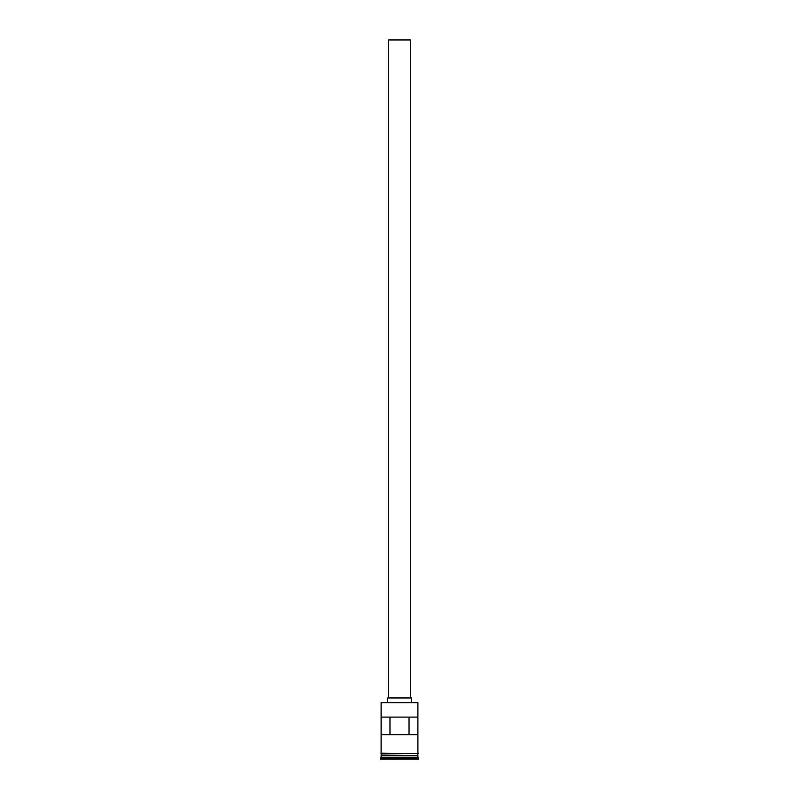 <?xml version="1.0" encoding="UTF-8"?>
<svg xmlns="http://www.w3.org/2000/svg" width="799" height="799" viewBox="0 0 799 799"><rect width="100%" height="100%" fill="white"/><g stroke="black" fill="none" stroke-linecap="round" stroke-linejoin="round"><path stroke-width="1.2" d="M381.103 702.671L417.897 702.671L381.103 702.671L381.103 753.157M388.464 697.956L388.464 39.95L410.536 39.95L410.536 697.956M387.725 702.371L387.725 697.956L411.275 697.956L411.275 702.371M381.243 755.664L417.757 755.664M381.103 753.896L381.243 755.514M417.897 753.896L417.757 755.514M417.897 755.814L417.897 757.282L381.103 757.282L380.364 759.05L418.636 759.05L418.636 758.021L380.364 758.021M417.897 757.282L418.636 758.021M417.877 734.76L417.877 717.093L381.123 717.093L381.123 734.76L417.877 734.76M417.897 702.671L417.897 753.157M417.897 755.375L381.103 755.375M381.103 755.814L381.103 757.282M381.023 753.157L418.346 753.527L381.023 753.896L381.023 753.157M389.972 734.76L389.972 717.093M409.028 717.093L409.028 734.76"/></g></svg>
